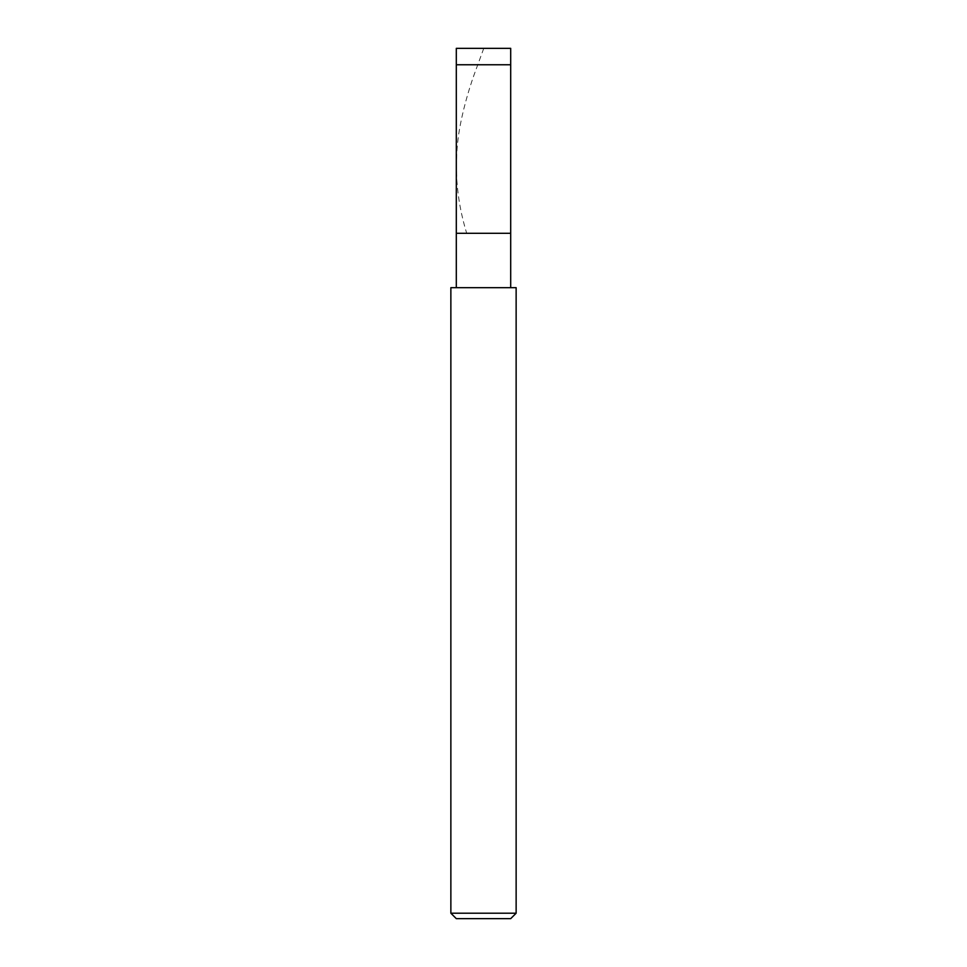 <?xml version="1.0" encoding="UTF-8"?>
<svg xmlns="http://www.w3.org/2000/svg" width="967" height="967" viewBox="0 0 967 967"><rect width="100%" height="100%" fill="white"/><g stroke="black" fill="none" stroke-linecap="round" stroke-linejoin="round"><path stroke-width="0.73" stroke-dasharray="4.83 3.63" d="M510.697 233.289L456.303 233.289L510.697 233.289M456.303 48.35L510.697 48.35L456.303 48.35M456.303 64.765L510.697 64.765L456.303 64.765M510.697 918.65L456.303 918.65L510.697 918.65M510.697 287.683L456.303 287.683L510.697 287.683M450.864 287.683L516.136 287.683L450.864 287.683M450.864 913.211L516.136 913.211L450.864 913.211M483.766 48.35L473.951 75.172C467.726 92.808 462.963 110.443 459.676 128.079C453.632 163.072 455.94 198.054 466.614 233.035"/><path stroke-width="1.45" d="M510.697 48.35L456.303 48.35L510.697 48.35L510.697 64.765L456.303 64.765L456.303 48.35L456.303 64.765L510.697 64.765L510.697 233.289L456.303 233.289L456.303 64.765L456.303 233.289L510.697 233.289L510.697 48.35M510.697 233.289L456.303 233.289L510.697 233.289L510.697 287.683L510.697 233.289M456.303 287.683L456.303 233.289L456.303 287.683M516.136 287.683L450.864 287.683L516.136 287.683L516.136 913.211L450.864 913.211L450.864 287.683L450.864 913.211L516.136 913.211L510.697 918.65L456.303 918.65L450.864 913.211L456.303 918.65L510.697 918.65L516.136 913.211L516.136 287.683"/></g></svg>
